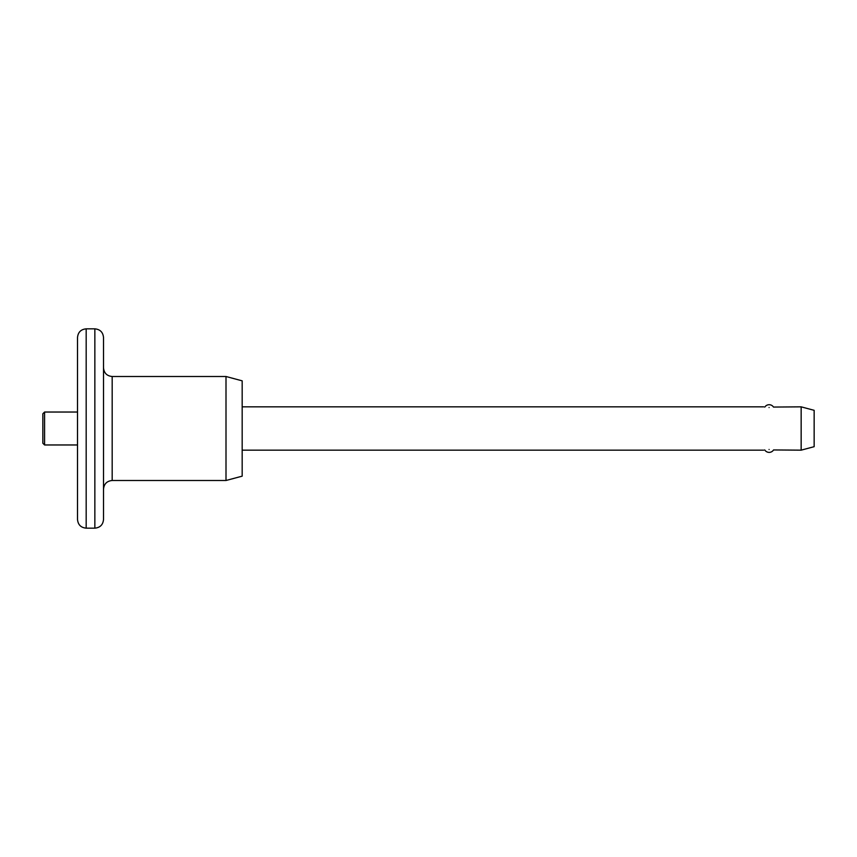 <?xml version="1.0" encoding="UTF-8"?>
<svg xmlns="http://www.w3.org/2000/svg" width="857" height="857" viewBox="0 0 857 857"><rect width="100%" height="100%" fill="white"/><g stroke="black" fill="none" stroke-linecap="round" stroke-linejoin="round"><path stroke-width="1.29" d="M42.85 443.23L42.85 413.77L44.585 412.035L44.585 444.965L42.85 443.23M94.848 328.842C100.108 329.356 103.001 332.237 103.515 337.508L103.515 519.492C103.001 524.763 100.108 527.644 94.848 528.158L94.848 328.842L86.182 328.842L86.182 528.158C80.922 527.644 78.03 524.763 77.516 519.492L77.516 337.508C78.03 332.237 80.922 329.356 86.182 328.842M769.083 407.525C762.098 406.775 762.098 406.775 769.083 407.525C776.078 406.775 776.078 406.775 769.083 407.525M769.083 449.475C762.098 450.225 762.098 450.225 769.083 449.475C776.067 450.225 776.067 450.225 769.083 449.475M226.002 376.502L242.177 380.84L242.177 476.16L226.002 480.498L226.002 376.502L112.181 376.502L112.181 480.498C106.921 481.013 104.029 483.905 103.515 489.165M801.156 450.161L801.156 406.839L814.15 410.321L814.15 446.679L801.156 450.161L773.55 449.946A5.196 5.196 0 0 1 764.733 449.925M764.787 407.086A5.196 5.196 0 0 1 773.496 407.064L801.156 406.839M112.181 376.502C106.921 375.987 104.029 373.095 103.515 367.835M77.516 444.965L44.585 444.965M94.848 528.158L86.182 528.158M226.002 480.498L112.181 480.498M763.673 450.161L242.177 450.161M763.673 406.839L242.177 406.839M77.516 412.035L44.585 412.035"/></g></svg>

